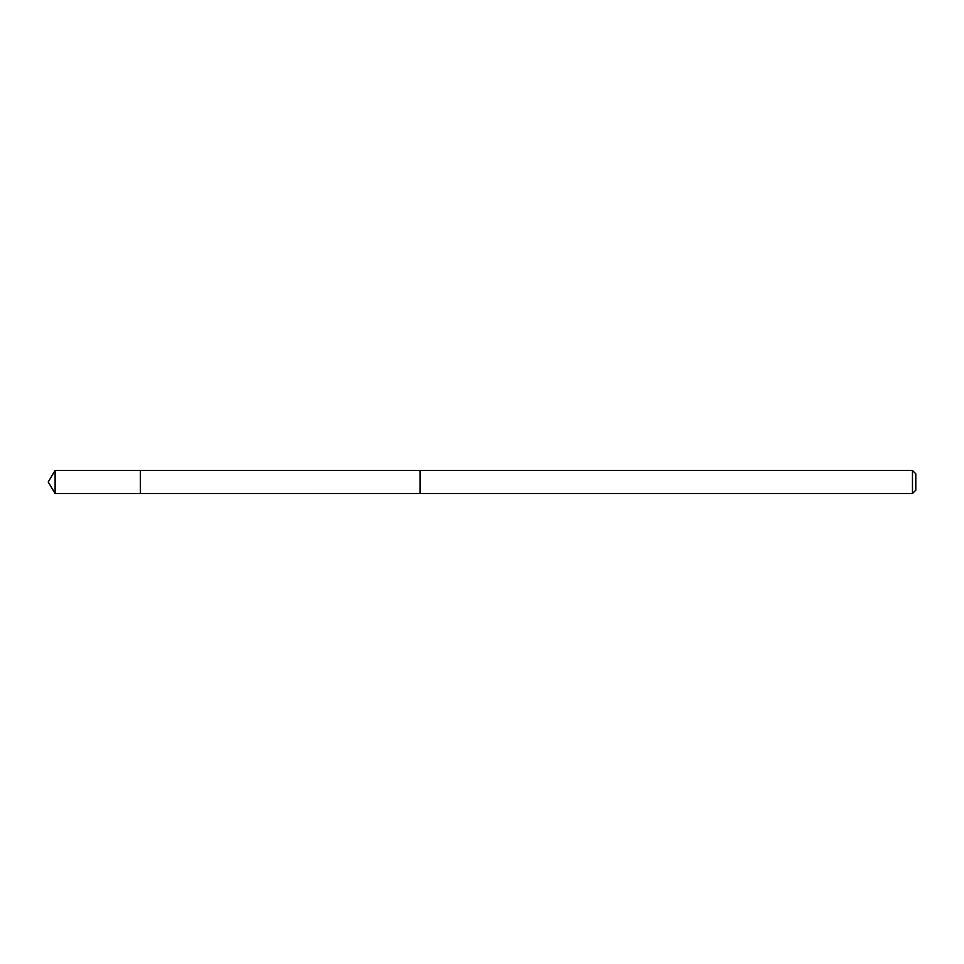 <?xml version="1.0" encoding="UTF-8"?>
<svg xmlns="http://www.w3.org/2000/svg" width="964" height="964" viewBox="0 0 964 964"><rect width="100%" height="100%" fill="white"/><g stroke="black" fill="none" stroke-linecap="round" stroke-linejoin="round"><path stroke-width="1.45" d="M140.322 471.553L140.322 470.492L55.117 470.48L55.117 493.52L140.322 493.508L140.322 470.492L420.027 470.504L420.027 493.496L140.322 493.508L140.322 471.553M420.027 470.48L420.027 493.52L912.474 493.52L912.474 470.48L420.027 470.48M912.474 470.48L915.8 473.806L915.8 490.194L912.474 493.52M140.322 493.508L55.117 493.52L48.2 482L55.117 493.52M48.2 482L55.117 470.48"/></g></svg>
